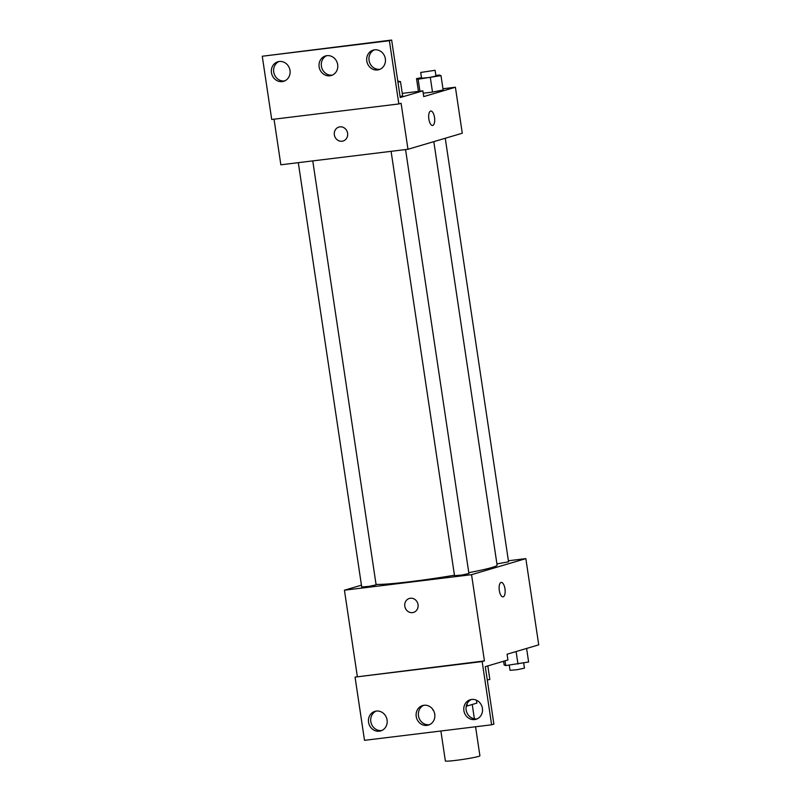 <?xml version="1.0" encoding="UTF-8"?>
<svg xmlns="http://www.w3.org/2000/svg" width="801" height="801" viewBox="0 0 801 801"><rect width="100%" height="100%" fill="white"/><g stroke="black" fill="none" stroke-linecap="round" stroke-linejoin="round"><path stroke-width="1.2" d="M440.88 731.003L445.356 760.95A17.472 1.071 -8.5 0 0 462.788 759.428A17.472 1.071 -8.5 0 0 479.909 755.784L475.574 726.767M476.435 700.204L476.875 703.118L467.353 705.931A22.548 1.382 -8.5 0 1 466.252 706.142M432.81 709.376L432.92 710.137A22.548 1.382 -8.5 0 0 433.341 710.197M467.033 703.829L467.353 705.931M508.395 560.76L525.846 558.627L538.733 644.855L507.063 654.217L507.924 659.964L485.296 666.652L493.887 724.134L491.624 724.805L482.172 661.576L484.435 660.905L355.053 677.095L482.172 661.576M491.624 724.805L364.505 740.334L355.053 677.095M525.846 558.627L471.549 574.677L344.43 590.197L357.316 676.424M344.43 590.197L361.441 585.171M298.302 162.663L361.722 587.013L368.981 586.372L376.12 584.86L312.76 160.901M391.098 151.339L454.517 575.679L461.787 575.048L468.915 573.526L405.556 149.567M496.92 563.904L508.555 561.811L445.256 138.253M468.785 572.665A62.658 3.845 -8.5 0 0 492.134 567.448A62.658 3.845 -8.5 0 0 497.111 565.146L433.812 141.637M376.049 584.38A62.658 3.845 -8.5 0 0 454.447 575.228M410.352 598.247A7.279 6.658 73.5 0 1 417.942 604.074A7.279 6.658 73.5 0 1 413.486 612.415A7.279 6.658 73.5 0 1 405.046 607.318A7.279 6.658 73.5 0 1 409.361 598.447A7.279 6.658 73.5 0 1 410.352 598.247M471.549 574.677L484.435 660.905M503.018 596.865A7.279 2.914 83 0 0 504.96 588.805A7.279 2.914 -97 0 1 503.018 596.865A7.279 2.914 -97 0 1 499.243 589.997A7.279 2.914 -97 0 1 501.256 582.417A7.279 2.914 -97 0 1 504.96 588.805A7.279 2.914 83 0 0 501.246 582.417M409.361 598.447A7.279 6.658 -106.5 0 0 405.046 607.318A7.279 6.658 -106.5 0 0 413.486 612.415M387.083 720.009A10.193 9.322 -106.5 0 0 374.928 711.368A10.193 9.322 -106.5 0 0 368.881 723.784A10.193 9.322 -106.5 0 0 380.705 730.913A10.193 9.322 -106.5 0 0 387.083 720.009M482.422 708.364A10.193 9.322 -106.5 0 0 470.267 699.724A10.193 9.322 -106.5 0 0 464.22 712.139A10.193 9.322 -106.5 0 0 476.044 719.278A10.193 9.322 -106.5 0 0 482.422 708.364M434.753 714.192A10.193 9.322 -106.5 0 0 422.598 705.551A10.193 9.322 -106.5 0 0 416.55 717.966A10.193 9.322 -106.5 0 0 428.375 725.095A10.193 9.322 -106.5 0 0 434.753 714.192M376.08 711.118A10.193 9.322 -106.5 0 0 371.143 723.113A10.193 9.322 -106.5 0 0 381.807 730.502M471.419 699.473A10.193 9.322 -106.5 0 0 466.482 711.468A10.193 9.322 -106.5 0 0 477.156 718.857M423.749 705.291A10.193 9.322 -106.5 0 0 418.813 717.295A10.193 9.322 -106.5 0 0 429.476 724.685M442.953 88.761L455.399 87.239L462.277 133.226L407.969 149.276L280.851 164.796L274.032 119.199M339.904 126.858A7.279 6.658 73.5 0 1 347.494 132.686A7.279 6.658 73.5 0 1 343.038 141.026A7.279 6.658 73.5 0 1 334.588 135.93A7.279 6.658 73.5 0 1 338.913 127.059A7.279 6.658 73.5 0 1 339.904 126.858M455.399 87.239L423.719 96.601L422.868 90.853L400.24 97.532L391.649 40.05L389.386 40.721L398.838 103.95L401.101 103.289L407.969 149.276M391.649 40.05L262.267 56.24L271.719 119.479L398.838 103.95M443.143 90.002L432.5 92.085L443.143 90.002L440.991 75.634L418.122 79.209L416.53 78.618L421.476 77.647M423.218 93.226L432.5 92.085L423.218 93.226M432.57 125.477A7.279 2.914 83 0 0 434.512 117.417A7.279 2.914 -97 0 1 432.57 125.477A7.279 2.914 -97 0 1 428.795 118.608A7.279 2.914 -97 0 1 430.798 111.029A7.279 2.914 -97 0 1 434.512 117.417A7.279 2.914 83 0 0 430.798 111.029M338.913 127.059A7.279 6.658 -106.5 0 0 334.598 135.93A7.279 6.658 -106.5 0 0 343.038 141.026M389.386 40.721L262.267 56.24M337.672 64.591A10.193 9.322 -106.5 0 0 325.516 55.95A10.193 9.322 -106.5 0 0 319.469 68.365A10.193 9.322 -106.5 0 0 331.294 75.504A10.193 9.322 -106.5 0 0 337.672 64.591M366.798 61.036A10.193 9.322 -106.5 0 0 378.963 69.677A10.193 9.322 -106.5 0 0 385.011 57.261A10.193 9.322 -106.5 0 0 373.186 50.133A10.193 9.322 -106.5 0 0 366.798 61.036M271.459 72.681A10.193 9.322 -106.5 0 0 283.624 81.322A10.193 9.322 -106.5 0 0 289.662 68.906A10.193 9.322 -106.5 0 0 277.847 61.777A10.193 9.322 -106.5 0 0 271.459 72.681M422.868 90.853L402.252 93.367M400.079 96.47L402.643 95.97L400.079 96.47M326.668 55.7A10.193 9.322 -106.5 0 0 321.732 67.695A10.193 9.322 -106.5 0 0 332.395 75.084M374.337 49.872A10.193 9.322 -106.5 0 0 369.061 60.365A10.193 9.322 -106.5 0 0 380.064 69.266M278.998 61.517A10.193 9.322 -106.5 0 0 273.722 72.01A10.193 9.322 -106.5 0 0 284.725 80.911M435.874 75.474L439.399 75.044L440.991 75.634M420.705 72.45L421.556 78.208L428.825 77.567L435.954 76.055L435.103 70.308L420.705 72.45L435.103 70.308M430.347 77.717L432.5 92.085M418.122 79.209L419.914 91.214M416.53 78.618L418.432 91.394M397.787 81.141L400.49 81.602L397.937 82.102M400.49 81.602L402.643 95.97M526.597 648.44L528.62 661.996L505.751 665.571L504.159 664.98L503.599 661.246M516.104 651.543L517.987 664.079M505.041 660.815L505.751 665.571M509.276 665.14L510.047 670.317L517.316 669.676L524.455 668.164L523.674 662.968M487.819 665.901L489.842 679.458L487.278 679.959M474.382 718.827L472.24 704.49"/></g></svg>

